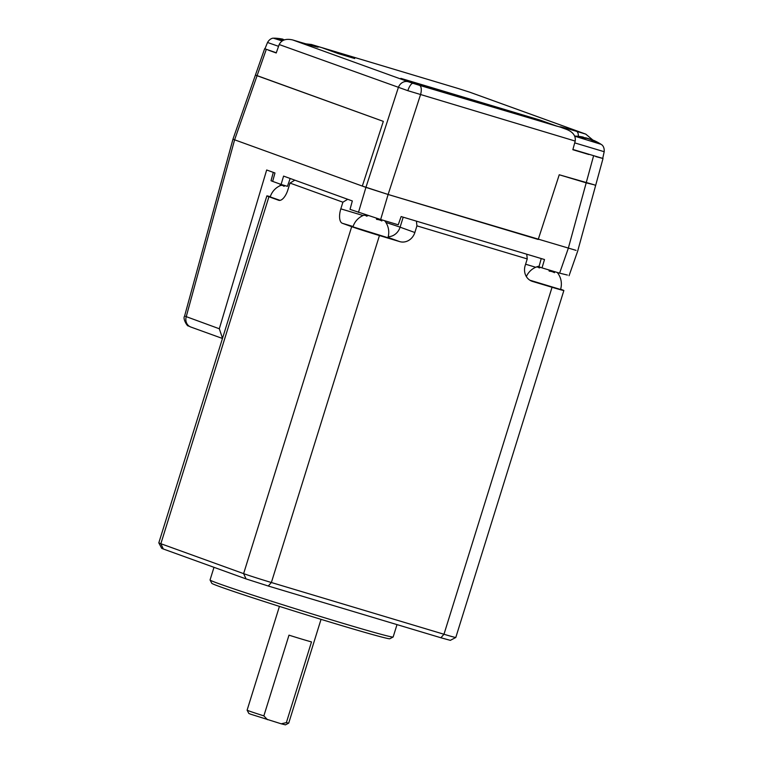 <?xml version="1.0" encoding="UTF-8"?>
<svg xmlns="http://www.w3.org/2000/svg" width="763" height="763" viewBox="0 0 763 763"><rect width="100%" height="100%" fill="white"/><g stroke="black" fill="none" stroke-linecap="round" stroke-linejoin="round"><path stroke-width="1.14" d="M588.874 154.517L572.841 149.71L575.207 141.079L407.833 90.683A8.717 2.833 -72.3 0 1 413.088 83.339L419.45 85.313A8.717 3.825 106.7 0 1 420.518 94.707L388.119 194.479L365.925 187.383L232.953 139.209L255.433 75.032L383.331 121.374L362.32 186.077L388.119 194.479L576.055 250.369M401.128 216.558L544.505 259.534L542.016 267.88L559.603 273.154L568.254 248.471L586.194 182.843L594.005 184.741L559.241 174.765L538.22 239.468L388.119 194.479L380.651 219.515L398.238 224.789L401.128 216.558M380.651 219.515L350.026 209.367L352.325 200.955L283.588 176.1L281.099 184.446L287.422 186.344L290.169 178.485M281.099 184.446L272.658 181.394L274.966 172.982L266.668 169.987L219.315 328.767L222.519 338.333M279.945 185.781L280.422 184.198M538.22 239.468L559.241 174.765L586.194 182.843L593.557 155.929M595.855 156.606L603.008 158.504L595.645 185.428L594.005 184.741M362.32 186.077L383.331 121.374L257.074 75.718L234.584 139.896L186.21 316.798A8.717 7.83 109.9 0 0 190.817 327.031L188.308 325.868C187.698 326.945 182.462 318.762 184.551 316.187L232.953 139.209M542.016 267.88L538.983 266.783L541.234 258.552M567.414 275.052L559.603 273.154M272.658 181.394L271.027 180.717L273.307 172.381M219.315 328.767L185.495 316.368M595.645 185.428L577.696 251.056L569.045 275.739M407.833 90.683L279.182 44.54L276.225 52.981L268.538 50.205M321.175 47.43L315.577 46.009C321.671 48.317 316.988 47.182 301.519 42.594L292.811 39.981L408.348 81.755A8.717 7.83 109.9 0 0 398.324 87.611L365.925 187.383L358.457 212.419M321.347 47.487L338.209 53.582L354.719 58.532L337.399 52.332M400.833 78.351L417.752 84.464L557.333 126.315L540.423 120.201L400.833 78.351M266.287 49.404L257.074 75.718L255.433 75.032L264.656 48.708L265.343 49.032M540.118 121.145L540.423 120.201M311.399 44.502L305.658 43.825M279.182 44.54C281.547 39.905 286.087 38.379 292.811 39.981L301.433 42.566A8.717 3.825 -73.3 0 0 301.337 42.547M419.45 85.313L560.929 127.316M593.156 140.278L585.774 134.126L576.513 131.331C561.043 126.744 556.361 125.609 562.455 127.917L566.632 129.424C573.042 132.018 575.893 135.909 575.207 141.079M585.221 133.945L469.684 92.17A8.717 7.83 -70.1 0 1 470.056 92.294L458.496 88.594A8.717 3.825 -73.3 0 0 458.401 88.565M469.684 92.17L458.582 88.622A8.717 3.825 -73.3 0 0 458.496 88.594L337.771 52.399M353.05 58.026L336.54 52.027A8.717 3.825 -73.3 0 0 336.454 51.998A8.717 3.825 -73.3 0 0 336.359 51.97M321.824 47.649A8.717 3.825 -73.3 0 1 322.196 47.726A8.717 3.825 -73.3 0 1 322.282 47.754L353.059 57.998M278.562 46.324L267.527 42.48C270.388 37.568 274.108 38.179 273.345 38.179L282.119 40.916M267.527 42.48L264.933 48.813L276.301 52.771M282.92 39.228L283.102 39.304A52.246 34.64 108.4 0 0 279.086 39.085A50.606 33.391 69.5 0 1 280.86 39.619A50.606 33.391 69.5 0 1 282.625 40.258A52.246 34.64 -71.6 0 1 283.35 40.248M284.523 39.8A52.246 39.094 -74.1 0 0 283.025 39.628M282.863 40.258L283.102 39.304M574.768 136.205L601.11 144.331A52.304 52.304 0 0 0 593.433 140.258L592.937 140.878M572.908 149.472L602.732 158.399L604.191 151.713C604.63 146.048 601.215 144.426 601.845 144.865L601.11 144.331M583.266 137.149L583.447 137.226A52.246 34.64 108.4 0 0 579.432 137.006A50.606 33.391 69.5 0 1 581.206 137.54A50.606 33.391 69.5 0 1 582.97 138.179A52.246 34.64 -71.6 0 1 586.995 138.399L590.19 139.391A52.246 39.094 105.9 0 1 594.1 141.632A50.606 29.538 -38.3 0 1 597.286 142.538A52.246 39.094 -74.1 0 0 593.366 140.297L593.433 140.258M592.965 140.793A52.246 34.64 108.4 0 0 589.656 138.99L586.461 137.998A52.246 39.094 -74.1 0 0 583.371 137.55M583.209 138.179L583.447 137.226M593.366 140.297L593.109 140.993M285.438 724.85L281.213 723.801L286.363 722.618A21.793 0.477 17.3 0 0 288.71 723.133A21.793 0.477 17.3 0 0 288.719 723.124L285.438 724.85M281.213 723.801L250.626 714.187L248.824 713.443L247.107 710.172A21.793 0.477 17.3 0 0 247.107 710.172A21.793 0.477 17.3 0 0 249.148 711.021A21.793 0.477 17.3 0 0 263.855 715.875L288.986 635.159A21.793 0.477 -162.7 0 0 311.504 641.912L286.363 722.618M389.845 638.745A93.267 2.051 -162.7 0 1 319.315 618.822A93.267 2.051 -162.7 0 1 220.526 586.9A93.267 2.051 -162.7 0 1 211.78 583.285L210.063 580.014A95.89 2.108 17.3 0 0 219.048 583.733A95.89 2.108 17.3 0 0 320.613 616.552A95.89 2.108 17.3 0 0 393.117 637.029A95.89 2.108 17.3 0 0 393.155 636.991L389.845 638.745M384.619 220.698A18.302 18.302 0 0 1 387.919 237.732L352.964 226.849A18.302 18.302 0 0 1 365.305 214.727M376.273 218.18A18.045 7.916 106.7 0 1 376.598 219.391A14.707 13.219 -70.1 0 1 379.316 219.878A14.707 13.219 -70.1 0 1 381.843 220.965A18.045 7.916 -73.3 0 0 381.538 219.782M365.458 214.775A18.045 16.214 109.9 0 0 364.085 215.29A14.707 6.447 106.7 0 1 366.602 216.196A18.045 16.214 -70.1 0 1 368.128 215.633M529.846 280.193L560.538 289.473A18.302 18.302 0 0 0 557.228 272.439M554.148 271.523A18.045 7.916 106.7 0 1 554.463 272.706A14.707 13.219 109.9 0 0 551.926 271.618A14.707 13.219 109.9 0 0 549.207 271.132A18.045 7.916 -73.3 0 0 548.893 269.94M540.671 267.393A18.045 16.214 109.9 0 0 539.212 267.937A14.707 6.447 -73.3 0 0 536.694 267.031A18.045 16.214 -70.1 0 1 539.145 266.201M282.415 184.837A18.302 18.302 0 0 0 270.207 196.93L280.031 200.364M285.343 185.724A18.045 16.214 109.9 0 0 283.846 186.277A14.707 6.447 -73.3 0 0 281.328 185.371A18.045 16.214 -70.1 0 1 282.577 184.894M440.89 637.763L443.98 634.253A21.793 0.477 17.3 0 0 455.788 637.486L450.332 640.348L440.89 637.763L268.28 586.022L246.067 578.917L163.311 548.998L161.68 548.32L158.818 542.875A21.793 0.477 17.3 0 0 158.818 542.875A21.793 0.477 17.3 0 0 160.859 543.714L243.616 573.633A21.793 0.477 17.3 0 0 271.37 582.512L443.98 634.253L552.05 287.279A21.793 0.477 17.3 0 0 563.867 290.512A21.793 0.477 17.3 0 0 561.816 289.654L560.614 289.215M455.788 637.486A21.793 0.477 17.3 0 0 455.797 637.477L563.867 290.512M552.05 287.279L532.536 281.433A13.076 11.75 -70.1 0 1 531.983 281.251A13.076 11.75 -70.1 0 1 525.173 265.581L527.243 258.924L416.922 225.858L414.853 232.515A13.076 11.75 -70.1 0 1 399.707 241.613L388.024 237.398M246.067 578.917L243.616 573.633L351.686 226.668A21.793 0.477 17.3 0 0 379.44 235.548L399.707 241.613M347.728 199.286L342.892 202.195L289.997 183.072L287.928 189.729A13.076 5.732 106.7 0 1 278.772 200.307A13.076 5.732 106.7 0 1 278.638 200.259L268.929 196.749A21.793 0.477 -162.7 0 1 266.878 195.891A21.793 0.477 -162.7 0 1 270.293 196.682M351.686 226.668L342.329 223.282A13.076 5.732 106.7 0 1 340.823 208.852L363.093 215.528M342.892 202.195L340.823 208.852M294.833 180.163L289.997 183.072M526.747 254.213L527.243 258.924M416.426 221.146L416.922 225.858M263.855 715.875L267.451 719.681M213.993 567.319L210.054 579.966A95.89 2.108 17.3 0 0 210.063 580.014M408.348 81.755L413.088 83.339M458.582 88.622L337.866 52.437M315.577 46.009A8.717 7.83 109.9 0 0 312.477 45.79M301.519 42.594A8.717 3.825 -73.3 0 0 301.433 42.566L316.683 46.915M576.513 131.331A8.717 3.825 106.7 0 1 578.344 136.329M322.282 47.754L336.54 52.027M574.711 142.881L604.191 151.713M284.399 186.058L284.57 185.485M553.07 272.029L553.309 271.266M539.765 267.718L539.946 267.136M552.441 271.781L552.67 271.075M268.28 586.022L271.37 582.512L379.44 235.548M268.929 196.749L160.859 543.714L163.311 548.998M353.078 226.506L342.329 223.282M385.906 222.491A21.793 0.477 -162.7 0 1 400.098 227.174A13.076 11.75 -70.1 0 1 388.205 236.73M403.207 217.178L400.098 227.174L414.853 232.515M525.593 264.217L535.731 267.26M531.43 281.032L532.536 281.433M367.156 215.977L367.337 215.376M379.831 220.04L380.05 219.334M380.46 220.288L380.699 219.525M222.472 338.476L190.817 327.031M311.132 44.416L321.261 47.459M585.774 134.126L470.056 92.294M322.196 47.726L336.454 51.998M282.882 39.161A52.304 52.304 0 0 0 274.26 38.15M583.228 137.082A52.304 52.304 0 0 0 574.711 136.072M397.008 624.611L393.155 636.991M321.042 619.356L288.719 723.124M539.155 266.144A18.302 18.302 0 0 0 526.346 276.568M552.66 271.866L552.889 271.142M158.809 542.855L266.878 195.891M380.27 219.401L380.05 220.126M279.43 606.394L247.107 710.162"/></g></svg>
